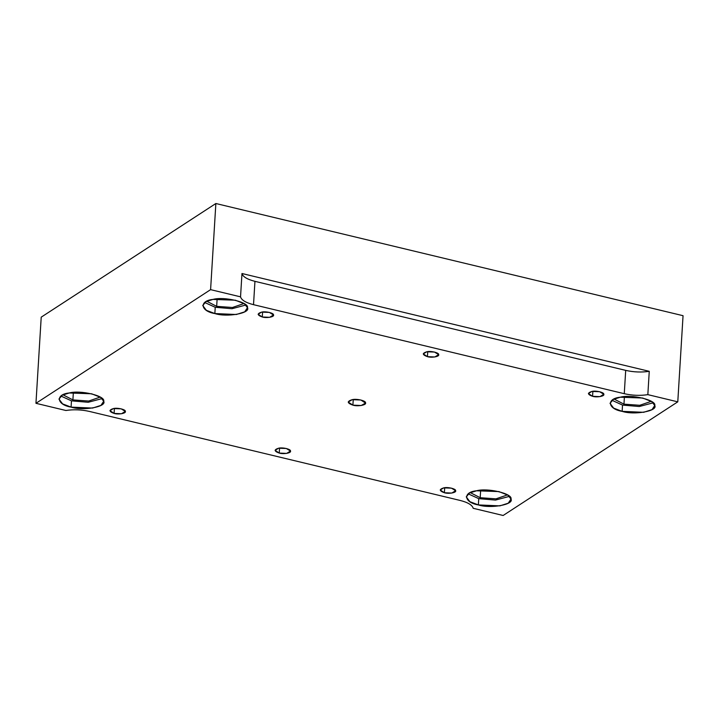 <?xml version="1.0" encoding="UTF-8"?>
<svg xmlns="http://www.w3.org/2000/svg" width="719" height="719" viewBox="0 0 719 719"><rect width="100%" height="100%" fill="white"/><g stroke="black" fill="none" stroke-linecap="round" stroke-linejoin="round"><path stroke-width="1.08" d="M262.282 316.989L269.679 317.322L273.508 314.976L269.346 312.406L261.653 312.127L258.112 314.23L262.282 316.989L262.597 311.992L262.282 316.989C257.168 315.192 256.953 313.574 261.653 312.127C265.473 311.039 274.182 313.133 273.508 314.976C274.676 316.881 266.434 318.364 262.282 316.989M592.573 396.304L599.961 396.627L603.789 394.282L599.628 391.711L591.935 391.433L588.403 393.536L592.573 396.304L592.878 391.298L592.573 396.304C587.45 394.506 587.243 392.88 591.935 391.433C595.754 390.345 604.472 392.439 603.789 394.282C604.958 396.196 596.716 397.679 592.573 396.304M114.105 413.425L121.493 413.749L125.322 411.403L121.16 408.832L113.467 408.554L109.935 410.657L114.105 413.425L114.411 408.419L114.105 413.425C108.982 411.627 108.776 410.001 113.467 408.554C117.296 407.466 126.005 409.56 125.322 411.403C126.49 413.317 118.249 414.8 114.105 413.425M427.428 356.651L434.824 356.975L438.653 354.629L434.483 352.058L426.789 351.78L423.257 353.883L427.428 356.651L427.733 351.645L427.428 356.651C422.305 354.853 422.098 353.227 426.789 351.78C430.618 350.692 439.327 352.786 438.653 354.629C439.821 356.534 431.571 358.017 427.428 356.651M279.251 453.078L286.638 453.41L290.467 451.056L286.306 448.485L278.613 448.216L275.08 450.31L279.251 453.078L279.556 448.072L279.251 453.078C274.128 451.28 273.912 449.663 278.613 448.216C282.432 447.128 291.15 449.213 290.467 451.056C291.635 452.97 283.394 454.453 279.251 453.078M71.082 407.125L92.562 408.068L100.966 405.39L103.689 401.247L100.615 397.346L91.592 393.778L69.231 392.978L62.211 395.216L58.958 399.081L62.58 403.88L71.082 407.125L71.469 400.843L60.908 396.043L71.469 400.843L71.082 407.125C56.576 404.734 55.21 394.336 69.231 392.978C80.339 389.815 105.657 395.89 103.689 401.247C107.086 406.792 83.125 411.106 71.082 407.125M102.143 398.569L88.194 402.281L71.469 400.843L88.194 402.281L102.143 398.569M72.898 399.908L63.002 394.812L72.898 399.908L88.68 401.049L100.211 397.086L88.68 401.049L72.898 399.908L73.356 392.439L72.898 399.908M214.855 313.556L236.335 314.509L244.73 311.83L247.462 307.687L244.379 303.786L235.356 300.209L213.004 299.41L205.985 301.647L202.731 305.521L206.353 310.32L214.855 313.556L215.233 307.274L204.672 302.483L215.233 307.274L214.855 313.556C200.34 311.174 198.983 300.776 213.004 299.41C224.112 296.255 249.43 302.331 247.462 307.687C250.859 313.232 226.898 317.546 214.855 313.556M245.916 305.009L231.967 308.721L215.233 307.274L231.967 308.721L245.916 305.009M216.671 306.348L206.775 301.252L216.671 306.348L232.453 307.489L243.984 303.526L232.453 307.489L216.671 306.348L217.129 298.879L216.671 306.348M622.142 411.358L643.631 412.311L652.025 409.632L654.757 405.489L651.675 401.588L642.651 398.02L620.299 397.212L613.28 399.449L610.027 403.323L613.649 408.122L622.142 411.358L622.528 405.085L611.968 400.285L622.528 405.085L622.142 411.358C607.636 408.976 606.279 398.578 620.299 397.212C631.408 394.057 656.726 400.132 654.757 405.489C658.146 411.034 634.194 415.348 622.142 411.358M653.212 402.811L639.254 406.523L622.528 405.085L639.254 406.523L653.212 402.811M623.966 404.15L614.071 399.054L623.966 404.15L639.739 405.291L651.279 401.328L639.739 405.291L623.966 404.15L624.416 396.681L623.966 404.15M478.378 504.927L499.858 505.87L508.252 503.192L510.984 499.049L507.902 495.148L498.878 491.58L476.526 490.78L469.507 493.018L466.254 496.883L469.875 501.682L478.378 504.927L478.755 498.644L468.195 493.845L478.755 498.644L478.378 504.927C463.863 502.536 462.506 492.147 476.526 490.78C487.635 487.617 512.953 493.701 510.984 499.049C514.382 504.594 490.421 508.908 478.378 504.927M509.438 496.371L495.49 500.082L478.755 498.644L495.49 500.082L509.438 496.371M480.193 497.71L470.298 492.614L480.193 497.71L495.975 498.851L507.506 494.897L495.975 498.851L480.193 497.71L480.651 490.241L480.193 497.71M353.245 399.521L352.894 405.148L361.217 405.516L365.531 403.098L360.839 399.989L352.184 399.674L348.203 402.038L352.894 405.148L353.245 399.521M253.519 304.676L624.272 393.697L625.701 370.375L254.948 281.345L253.519 304.676L254.948 281.345C247.219 279.367 242.887 276.752 241.97 273.517L240.541 296.839C241.467 300.084 245.79 302.699 253.519 304.676C245.79 302.699 241.467 300.084 240.541 296.839L241.97 273.517C242.887 276.752 247.219 279.367 254.948 281.345L625.701 370.375C633.7 372.172 641.555 372.487 649.257 371.319L241.97 273.517L649.257 371.319C641.555 372.487 633.7 372.172 625.701 370.375L624.272 393.697C632.271 395.504 640.126 395.818 647.837 394.641L649.257 371.319L647.837 394.641L677.783 401.84L683.05 315.695L215.862 203.513L210.595 289.649L240.541 296.839L210.595 289.649L215.862 203.513L683.05 315.695L677.783 401.84L503.138 515.487L473.192 508.297C472.266 505.053 467.943 502.437 460.214 500.46L89.462 411.439C81.463 409.632 73.608 409.318 65.896 410.495L35.95 403.305L210.595 289.649L35.95 403.305L41.217 317.16L215.862 203.513L41.217 317.16L35.95 403.305L65.896 410.495C73.608 409.318 81.463 409.632 89.462 411.439L460.214 500.46C467.943 502.437 472.266 505.053 473.192 508.297L503.138 515.487L677.783 401.84L647.837 394.641C640.126 395.818 632.271 395.504 624.272 393.697L253.519 304.676M352.894 405.148C347.133 403.125 346.9 401.301 352.184 399.674C356.48 398.452 366.286 400.807 365.522 402.883C366.834 405.022 357.559 406.693 352.894 405.148M444.387 492.74C439.273 490.933 439.057 489.315 443.749 487.868C447.578 486.781 456.286 488.875 455.612 490.718C456.781 492.623 448.53 494.106 444.387 492.74L451.784 493.063L455.612 490.718L451.442 488.147L443.749 487.868L440.217 489.972L444.387 492.74L444.693 487.734L444.387 492.74"/></g></svg>
